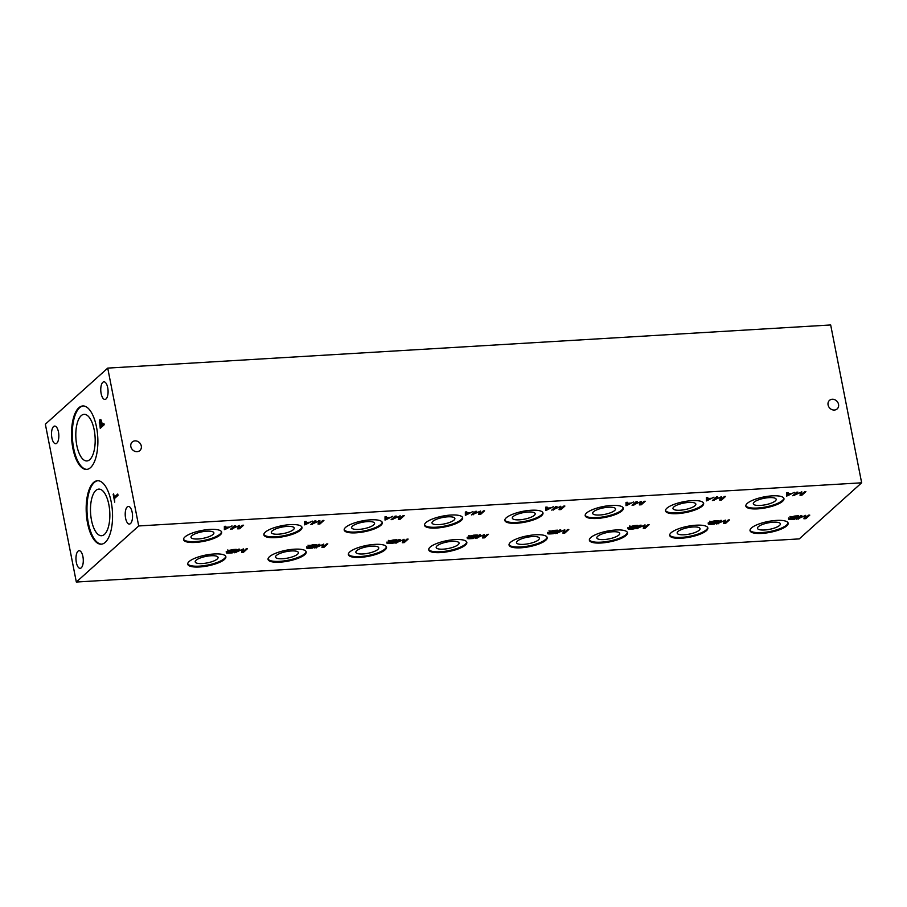 <?xml version="1.0" encoding="UTF-8"?>
<svg xmlns="http://www.w3.org/2000/svg" width="907" height="907" viewBox="0 0 907 907"><rect width="100%" height="100%" fill="white"/><g stroke="black" fill="none" stroke-linecap="round" stroke-linejoin="round"><path stroke-width="1.36" d="M861.65 482.807L799.271 538.894L76.324 582.033L45.35 424.193L107.729 368.106L138.703 525.958L861.65 482.807L830.676 324.967L107.729 368.106M306.044 522.84L305.829 524.45L305.886 522.013L306.044 522.84L309.298 522.285M305.829 524.45L309.321 522.647M312.359 521.106L304.695 524.87L304.695 521.559L306.147 521.48L306.067 522.477L310.115 522.239L312.359 521.106M306.067 522.477L305.92 521.491M305.727 523.963L304.695 524.031M318.686 521.208L310.772 524.507L314.718 520.969L315.942 520.89L312.643 523.861L319.899 520.652L319.343 523.509L322.688 520.493L323.924 520.414L319.978 523.963L318.062 524.076L318.606 520.799M319.343 523.509L319.57 520.675M312.643 523.861L312.484 523.022L314.774 520.958M312.484 524.405L311.781 523.611M319.978 523.963L319.752 523.135M319.275 523.158L318.244 523.226M322.756 520.482L319.82 523.124M76.324 582.033L138.703 525.958M392.686 516.31L385.022 520.074L385.022 516.763L386.473 516.684L386.405 517.682L390.441 517.443L392.686 516.31M403.025 515.698L404.25 515.618L400.304 519.167L398.388 519.28L399.012 516.412L391.098 519.711L395.044 516.174L396.268 516.094L392.969 519.065L400.225 515.856L399.67 518.713L403.025 515.698M553.349 506.718L545.674 510.482L545.674 507.183L547.136 507.092L547.057 508.101L551.093 507.852L553.349 506.718M563.678 506.106L564.902 506.038L560.968 509.575L559.052 509.689L559.676 506.82L551.762 510.119L555.696 506.582L556.921 506.514L553.633 509.473L560.889 506.276L560.322 509.122L563.678 506.106M794.328 492.342L786.664 496.106L786.664 492.796L788.115 492.716L788.036 493.714L792.083 493.476L794.328 492.342M804.656 491.719L805.892 491.651L801.947 495.188L800.031 495.301L800.654 492.444L792.741 495.744L796.686 492.195L797.911 492.127L794.611 495.086L801.867 491.889L801.312 494.734L804.656 491.719M232.033 525.901L224.358 529.665L224.369 526.355L225.82 526.275L225.741 527.273L229.788 527.035L232.033 525.901M242.362 525.278L243.586 525.21L239.652 528.747L237.736 528.86L238.36 526.003L230.446 529.303L234.391 525.754L235.616 525.686L232.317 528.645L239.573 525.448L239.006 528.293L242.362 525.278M246.262 548.746L247.486 548.678L243.552 552.216L241.636 552.329L242.26 549.461L234.346 552.771L238.28 549.223L239.505 549.154L236.217 552.114L243.473 548.916L242.906 551.762L246.262 548.746M232.611 549.563L236.285 549.347L232.339 552.885L228.734 553.1C226.659 553.191 225.922 552.953 226.546 552.386L228.734 551.558L227.861 550.798L232.611 549.563M227.702 549.971L228.734 551.558L227.861 550.798M209.834 529.427A19.421 5.51 -11.1 0 1 221.671 532.182A19.421 5.51 -11.1 0 1 195.39 542.42A19.421 5.51 -11.1 0 1 183.554 539.665A19.421 5.51 -11.1 0 1 209.834 529.427M691.803 500.664A19.421 5.51 -11.1 0 1 703.639 503.419A19.421 5.51 -11.1 0 1 677.359 513.645A19.421 5.51 -11.1 0 1 665.511 510.902A19.421 5.51 -11.1 0 1 691.803 500.664M214.018 553.984A19.421 5.51 -11.1 0 1 225.866 556.728A19.421 5.51 -11.1 0 1 199.574 566.966A19.421 5.51 -11.1 0 1 187.738 564.211A19.421 5.51 -11.1 0 1 214.018 553.984M695.986 525.21A19.421 5.51 -11.1 0 1 707.834 527.965A19.421 5.51 -11.1 0 1 681.542 538.202A19.421 5.51 -11.1 0 1 669.706 535.447A19.421 5.51 -11.1 0 1 695.986 525.21M772.129 495.868A19.421 5.51 -11.1 0 1 783.965 498.623A19.421 5.51 -11.1 0 1 757.685 508.861A19.421 5.51 -11.1 0 1 745.849 506.106A19.421 5.51 -11.1 0 1 772.129 495.868M776.324 520.425A19.421 5.51 -11.1 0 1 788.16 523.169A19.421 5.51 -11.1 0 1 761.869 533.407A19.421 5.51 -11.1 0 1 750.032 530.652A19.421 5.51 -11.1 0 1 776.324 520.425M714.58 520.799L718.253 520.584L714.308 524.121L710.703 524.337C708.628 524.427 707.891 524.189 708.514 523.622L710.703 522.783L709.83 522.035L714.58 520.799M709.671 521.208L710.703 522.783L709.83 522.035M728.23 519.983L729.455 519.915L725.521 523.452L723.593 523.566L724.228 520.697L716.315 523.997L720.249 520.459L721.473 520.391L718.185 523.35L725.441 520.153L724.874 522.999L728.23 519.983M794.906 516.004L798.579 515.788L794.645 519.326L791.029 519.541C788.954 519.632 788.217 519.394 788.841 518.827L791.029 517.999L790.156 517.251L794.906 516.004M789.997 516.412L791.029 517.999L790.156 517.251M808.556 515.187L809.781 515.119L805.847 518.657L803.931 518.77L804.554 515.902L796.641 519.212L800.575 515.664L801.811 515.595L798.511 518.555L805.767 515.357L805.201 518.203L808.556 515.187M724.33 496.514L725.555 496.446L721.621 499.984L719.704 500.097L720.328 497.229L712.414 500.539L716.349 496.991L717.584 496.923L714.285 499.882L721.541 496.685L720.974 499.53L724.33 496.514M714.002 497.138L706.326 500.902L706.338 497.592L707.789 497.501L707.709 498.51L711.757 498.272L714.002 497.138M615.66 530.005A19.421 5.51 -11.1 0 1 627.497 532.76A19.421 5.51 -11.1 0 1 601.216 542.998A19.421 5.51 -11.1 0 1 589.38 540.243A19.421 5.51 -11.1 0 1 615.66 530.005M535.334 534.801A19.421 5.51 -11.1 0 1 547.17 537.556A19.421 5.51 -11.1 0 1 520.89 547.794A19.421 5.51 -11.1 0 1 509.054 545.039A19.421 5.51 -11.1 0 1 535.334 534.801M455.008 539.597A19.421 5.51 -11.1 0 1 466.844 542.352A19.421 5.51 -11.1 0 1 440.564 552.578A19.421 5.51 -11.1 0 1 428.728 549.835A19.421 5.51 -11.1 0 1 455.008 539.597M374.682 544.393A19.421 5.51 -11.1 0 1 386.518 547.148A19.421 5.51 -11.1 0 1 360.238 557.374A19.421 5.51 -11.1 0 1 348.39 554.619A19.421 5.51 -11.1 0 1 374.682 544.393M294.356 549.188A19.421 5.51 -11.1 0 1 306.192 551.944A19.421 5.51 -11.1 0 1 279.9 562.17A19.421 5.51 -11.1 0 1 268.064 559.415A19.421 5.51 -11.1 0 1 294.356 549.188M611.477 505.46A19.421 5.51 -11.1 0 1 623.313 508.215A19.421 5.51 -11.1 0 1 597.033 518.441A19.421 5.51 -11.1 0 1 585.185 515.686A19.421 5.51 -11.1 0 1 611.477 505.46M531.151 510.256A19.421 5.51 -11.1 0 1 542.987 513.011A19.421 5.51 -11.1 0 1 516.695 523.237A19.421 5.51 -11.1 0 1 504.859 520.482A19.421 5.51 -11.1 0 1 531.151 510.256M450.813 515.051A19.421 5.51 -11.1 0 1 462.661 517.795A19.421 5.51 -11.1 0 1 436.369 528.033A19.421 5.51 -11.1 0 1 424.533 525.278A19.421 5.51 -11.1 0 1 450.813 515.051M370.487 519.836A19.421 5.51 -11.1 0 1 382.323 522.591A19.421 5.51 -11.1 0 1 356.043 532.828A19.421 5.51 -11.1 0 1 344.207 530.073A19.421 5.51 -11.1 0 1 370.487 519.836M290.161 524.631A19.421 5.51 -11.1 0 1 301.997 527.386A19.421 5.51 -11.1 0 1 275.717 537.624A19.421 5.51 -11.1 0 1 263.88 534.869A19.421 5.51 -11.1 0 1 290.161 524.631M634.254 525.595L637.927 525.368L633.982 528.917L630.365 529.132C628.29 529.223 627.565 528.985 628.177 528.418L630.365 527.579L629.503 526.831L634.254 525.595M629.333 526.003L630.206 526.752L630.365 527.579L629.503 526.831M647.904 524.779L649.129 524.7L645.183 528.248L643.267 528.362L643.891 525.493L635.977 528.792L639.923 525.255L641.147 525.176L637.848 528.146L645.104 524.949L644.548 527.795L647.904 524.779M553.928 530.391L557.601 530.164L553.655 533.713L550.039 533.928C547.964 534.019 547.238 533.781 547.851 533.214L550.039 532.375L549.177 531.627L553.928 530.391M549.007 530.799L549.88 531.547L550.039 532.375L549.177 531.627M567.578 529.575L568.802 529.495L564.857 533.044L562.941 533.157L563.564 530.289L555.651 533.588L559.596 530.051L560.821 529.971L557.522 532.942L564.778 529.733L564.222 532.59L567.578 529.575M473.59 535.175L477.263 534.96L473.329 538.509L469.713 538.724C467.638 538.815 466.912 538.577 467.524 537.998L469.713 537.171L468.851 536.422L473.59 535.175M468.681 535.595L469.554 536.343L469.713 537.171L468.851 536.422M487.24 534.37L488.476 534.291L484.531 537.84L482.615 537.953L483.238 535.085L475.325 538.384L479.27 534.847L480.495 534.767L477.195 537.738L484.451 534.529L483.896 537.386L487.24 534.37M393.264 539.971L396.937 539.756L393.003 543.293L389.386 543.508C387.312 543.61 386.586 543.372 387.198 542.794L389.386 541.967L388.513 541.218L393.264 539.971M388.355 540.379L389.386 541.967L388.513 541.218M406.914 539.155L408.139 539.087L404.205 542.624L402.289 542.737L402.912 539.88L394.998 543.18L398.933 539.631L400.168 539.563L396.869 542.522L404.125 539.325L403.558 542.171L406.914 539.155M312.938 544.767L316.611 544.551L312.677 548.089L309.06 548.304C306.985 548.406 306.249 548.157 306.872 547.59L309.06 546.762L308.187 546.014L312.938 544.767M308.029 545.175L309.06 546.762L308.187 546.014M326.588 543.951L327.812 543.883L323.878 547.42L321.962 547.533L322.586 544.665L314.672 547.975L318.606 544.427L319.842 544.359L316.543 547.318L323.799 544.121L323.232 546.966L326.588 543.951M644.004 501.31L645.228 501.242L641.294 504.78L639.378 504.893L640.002 502.025L632.088 505.335L636.022 501.786L637.258 501.718L633.959 504.677L641.215 501.48L640.648 504.326L644.004 501.31M633.676 501.934L626 505.698L626 502.387L627.463 502.297L627.383 503.306L631.419 503.068L633.676 501.934M483.352 510.902L484.576 510.822L480.631 514.371L478.715 514.484L479.338 511.616L471.425 514.915L475.37 511.378L476.594 511.299L473.295 514.269L480.563 511.072L479.996 513.918L483.352 510.902M473.023 511.514L465.348 515.278L465.348 511.979L466.799 511.888L466.731 512.897L470.767 512.648L473.023 511.514M386.371 518.044L386.155 519.666L386.212 517.217L386.371 518.044L389.625 517.5M386.155 519.666L389.647 517.852M386.405 517.682L386.246 516.695M386.053 519.178L385.022 519.235M399.67 518.713L399.896 515.879M392.969 519.065L392.81 518.226L395.101 516.162M392.81 519.609L392.107 518.815M400.304 519.167L400.078 518.339M399.602 518.362L398.57 518.43M403.082 515.686L400.146 518.328M466.697 513.249L466.481 514.87L466.538 512.421L466.697 513.249L469.905 512.704M466.481 514.87L469.973 513.056M466.731 512.897L466.572 511.899M466.391 514.382L465.348 514.439M479.996 513.918L480.222 511.083M473.295 514.269L473.137 513.441L475.438 511.378M473.137 514.813L472.434 514.02M480.631 514.371L480.415 513.543M479.928 513.566L478.896 513.634M483.408 510.902L480.472 513.543M547.034 508.453L546.808 510.074L546.864 507.625L547.034 508.453L550.232 507.909M546.808 510.074L550.311 508.26M547.057 508.101L546.91 507.104M546.717 509.587L545.674 509.643M560.322 509.122L560.549 506.287M553.633 509.473L553.463 508.646L555.764 506.582M553.474 510.017L552.76 509.224M560.968 509.575L560.741 508.748M560.254 508.782L559.222 508.838M563.735 506.106L560.798 508.748M627.361 503.657L627.134 505.278L627.191 502.829L627.361 503.657L630.569 503.136M627.134 505.278L630.637 503.464M627.383 503.306L627.236 502.308M627.043 504.791L626 504.848M640.648 504.326L640.886 501.503M633.959 504.677L633.789 503.85L636.09 501.786M633.8 505.233L633.086 504.428M641.294 504.78L641.068 503.952M640.58 503.986L639.56 504.043M644.072 501.31L641.124 503.952M323.232 546.966L323.47 544.143M316.543 547.318L316.373 546.49L318.674 544.427M316.384 547.873L315.67 547.068M323.878 547.42L323.652 546.592M323.164 546.626L322.144 546.683M326.656 543.951L323.708 546.592M308.097 547L311.861 547.749L313.051 546.683L308.051 547.703L307.892 546.876M309.536 546.082L308.029 546.626M309.389 545.368L311.282 546.399L313.516 546.263L314.865 545.039L309.366 546.184L309.196 545.356M308.89 547.477C306.815 547.567 306.09 547.329 306.702 546.762M312.677 548.089L312.393 547.272M315.443 544.619L312.507 547.261M403.558 542.171L403.796 539.348M396.869 542.522L396.71 541.694L399.001 539.631M396.71 543.078L395.996 542.273M404.205 542.624L403.978 541.796M403.49 541.83L402.47 541.887M406.982 539.155L404.046 541.796M388.377 542.216L392.187 542.953L393.377 541.887L388.377 542.908L388.219 542.08M389.874 541.298L388.355 541.842M389.715 540.572L391.62 541.604L393.842 541.468L395.191 540.255L389.693 541.388L389.522 540.561M389.228 542.681C387.153 542.771 386.416 542.533 387.04 541.967M393.003 543.293L392.72 542.477M395.781 539.824L392.833 542.465M483.896 537.386L484.123 534.552M477.195 537.738L477.037 536.899L479.327 534.835M477.037 538.282L476.322 537.488M484.531 537.84L484.304 537.012M483.828 537.035L482.796 537.103M487.308 534.359L484.372 537.001M468.749 537.409L472.513 538.157L473.703 537.091L468.704 538.112L468.545 537.284M470.2 536.502L468.681 537.046M470.041 535.776L471.946 536.808L474.168 536.672L475.529 535.459L470.019 536.593L469.86 535.765M469.554 537.885C467.479 537.987 466.742 537.738 467.366 537.171M473.329 538.509L473.046 537.681M476.107 535.028L473.171 537.67M564.222 532.59L564.449 529.756M557.522 532.942L557.363 532.103L559.653 530.039M557.363 533.486L556.66 532.692M564.857 533.044L564.63 532.216M564.154 532.239L563.122 532.307M567.635 529.563L564.698 532.205M549.03 532.636L552.839 533.361L554.03 532.296L549.041 533.327L548.871 532.488M550.526 531.706L549.007 532.25M550.379 530.992L552.272 532.012L554.494 531.876L555.855 530.663L550.345 531.808L550.186 530.969M549.88 533.089C547.805 533.191 547.08 532.953 547.692 532.375M553.655 533.713L553.383 532.885M556.433 530.232L553.497 532.874M644.548 527.795L644.775 524.96M637.848 528.146L637.689 527.318L639.979 525.255M637.689 528.69L636.986 527.897M645.183 528.248L644.968 527.42M644.48 527.443L643.448 527.511M647.961 524.779L645.024 527.42M629.413 527.817L633.177 528.577L634.356 527.5L629.367 528.532L629.197 527.693M630.853 526.91L629.333 527.455M630.705 526.196L632.598 527.216L634.821 527.08L636.181 525.867L630.671 527.012L630.512 526.173M630.206 528.305C628.132 528.396 627.406 528.157 628.018 527.579M633.982 528.917L633.71 528.089M636.759 525.448L633.823 528.089M278.438 534.189A11.655 3.311 168.9 0 0 294.208 528.055A11.655 3.311 168.9 0 0 282.134 527.046A11.655 3.311 168.9 0 0 271.34 532.545A11.655 3.311 168.9 0 0 278.438 534.189M263.846 534.438A19.421 5.51 168.9 0 0 275.558 536.785A19.421 5.51 168.9 0 0 301.861 526.978M358.775 529.405A11.655 3.311 168.9 0 0 374.546 523.26A11.655 3.311 168.9 0 0 362.471 522.251A11.655 3.311 168.9 0 0 351.667 527.749A11.655 3.311 168.9 0 0 358.775 529.405M344.184 529.643A19.421 5.51 168.9 0 0 355.884 532.001A19.421 5.51 168.9 0 0 382.187 522.194M439.101 524.609A11.655 3.311 168.9 0 0 454.872 518.464A11.655 3.311 168.9 0 0 442.797 517.466A11.655 3.311 168.9 0 0 431.993 522.954A11.655 3.311 168.9 0 0 439.101 524.609M424.51 524.858A19.421 5.51 168.9 0 0 436.21 527.205A19.421 5.51 168.9 0 0 462.513 517.398M519.428 519.813A11.655 3.311 168.9 0 0 535.198 513.668A11.655 3.311 168.9 0 0 523.124 512.67A11.655 3.311 168.9 0 0 512.319 518.158A11.655 3.311 168.9 0 0 519.428 519.813M504.836 520.062A19.421 5.51 168.9 0 0 516.537 522.409A19.421 5.51 168.9 0 0 542.851 512.602M599.754 515.017A11.655 3.311 168.9 0 0 615.524 508.872A11.655 3.311 168.9 0 0 603.45 507.875A11.655 3.311 168.9 0 0 592.645 513.362A11.655 3.311 168.9 0 0 599.754 515.017M585.162 515.267A19.421 5.51 168.9 0 0 596.863 517.614A19.421 5.51 168.9 0 0 623.177 507.807M282.633 558.746A11.655 3.311 168.9 0 0 298.403 552.601A11.655 3.311 168.9 0 0 286.329 551.603A11.655 3.311 168.9 0 0 275.524 557.091A11.655 3.311 168.9 0 0 282.633 558.746M268.041 558.995A19.421 5.51 168.9 0 0 279.741 561.342A19.421 5.51 168.9 0 0 306.056 551.535M362.959 553.95A11.655 3.311 168.9 0 0 378.729 547.805A11.655 3.311 168.9 0 0 366.655 546.808A11.655 3.311 168.9 0 0 355.861 552.295A11.655 3.311 168.9 0 0 362.959 553.95M348.367 554.2A19.421 5.51 168.9 0 0 360.068 556.547A19.421 5.51 168.9 0 0 386.382 546.74M443.285 549.154A11.655 3.311 168.9 0 0 459.055 543.01A11.655 3.311 168.9 0 0 446.981 542.012A11.655 3.311 168.9 0 0 436.188 547.499A11.655 3.311 168.9 0 0 443.285 549.154M428.694 549.404A19.421 5.51 168.9 0 0 440.394 551.751A19.421 5.51 168.9 0 0 466.708 541.944M523.611 544.359A11.655 3.311 168.9 0 0 539.382 538.225A11.655 3.311 168.9 0 0 527.307 537.216A11.655 3.311 168.9 0 0 516.514 542.703A11.655 3.311 168.9 0 0 523.611 544.359M509.02 544.608A19.421 5.51 168.9 0 0 520.731 546.955A19.421 5.51 168.9 0 0 547.034 537.148M603.949 539.563A11.655 3.311 168.9 0 0 619.719 533.429A11.655 3.311 168.9 0 0 607.645 532.42A11.655 3.311 168.9 0 0 596.84 537.919A11.655 3.311 168.9 0 0 603.949 539.563M589.357 539.812A19.421 5.51 168.9 0 0 601.058 542.159A19.421 5.51 168.9 0 0 627.361 532.352M788.013 494.077L787.798 495.687L787.854 493.238L788.013 494.077L791.221 493.544M787.798 495.687L791.289 493.873M788.036 493.714L787.888 492.728M787.695 495.199L786.664 495.267M801.312 494.734L801.539 491.911M794.611 495.086L794.453 494.258L796.743 492.195M794.453 495.641L793.738 494.837M801.947 495.188L801.72 494.36M801.244 494.394L800.212 494.451M804.724 491.719L801.788 494.36M707.687 498.873L707.46 500.483L707.517 498.034L707.687 498.873L710.895 498.34M707.46 500.483L710.963 498.669M707.709 498.51L707.562 497.524M707.369 499.995L706.326 500.063M720.974 499.53L721.212 496.707M714.285 499.882L714.115 499.054L716.417 496.991M714.126 500.437L713.412 499.632M721.621 499.984L721.394 499.156M720.906 499.19L719.886 499.247M724.398 496.514L721.462 499.156M805.201 518.203L805.439 515.38M798.511 518.555L798.341 517.727L800.643 515.664M798.353 519.11L797.638 518.305M805.847 518.657L805.62 517.829M805.133 517.863L804.112 517.92M808.625 515.187L805.677 517.829M790.065 518.237L793.829 518.985L795.02 517.92L790.02 518.94L789.861 518.112M791.505 517.319L789.997 517.863M791.358 516.605L793.251 517.625L795.484 517.5L796.834 516.276L791.335 517.421L791.165 516.593M790.859 518.713C788.784 518.804 788.058 518.566 788.671 517.999M794.645 519.326L794.362 518.498M797.412 515.856L794.475 518.498M724.874 522.999L725.101 520.164M718.185 523.35L718.015 522.523L720.317 520.459M718.027 523.895L717.312 523.101M725.521 523.452L725.294 522.625M724.806 522.659L723.775 522.715M728.287 519.983L725.351 522.625M709.682 523.044L713.503 523.781L714.693 522.704L709.693 523.736L709.523 522.908M711.179 522.115L709.659 522.659M711.031 521.4L712.925 522.421L715.158 522.296L716.507 521.072L711.009 522.217L710.839 521.389M710.532 523.509C708.458 523.6 707.732 523.362 708.344 522.795M714.308 524.121L714.036 523.294M717.086 520.652L714.149 523.294M100.439 426.585L101.845 425.315L100.155 421.029L100.439 426.585L102.57 424.884M101.459 420.905L100.155 421.029M101.845 425.315L102.65 425.27M99.237 423.002L99.883 419.68C100.575 418.853 101.221 419.737 101.811 422.333L102.31 424.895L103.908 423.456L104.169 424.782L100.235 428.319L99.759 422.968M102.31 424.895L104.022 424.034M100.019 421.199L100.722 419.59M100.926 427.696L100.7 426.562M106.051 398.933A8.832 3.639 86.6 0 1 104.951 399.443A8.832 3.639 86.6 0 1 100.926 392.232A8.832 3.639 86.6 0 1 102.797 382.323A8.832 3.639 86.6 0 1 103.897 381.813A8.832 3.639 86.6 0 1 107.922 389.024A8.832 3.639 86.6 0 1 106.051 398.933M130.506 523.554A8.832 3.639 86.6 0 1 129.395 524.065A8.832 3.639 86.6 0 1 125.37 516.854A8.832 3.639 86.6 0 1 127.241 506.934A8.832 3.639 86.6 0 1 128.341 506.435A8.832 3.639 86.6 0 1 132.377 513.645A8.832 3.639 86.6 0 1 130.506 523.554M81.256 567.827A8.832 3.639 86.6 0 1 80.156 568.338A8.832 3.639 86.6 0 1 76.131 561.127A8.832 3.639 86.6 0 1 77.991 551.207A8.832 3.639 86.6 0 1 79.102 550.708A8.832 3.639 86.6 0 1 83.127 557.918A8.832 3.639 86.6 0 1 81.256 567.827M56.801 443.206A8.832 3.639 86.6 0 1 55.701 443.716A8.832 3.639 86.6 0 1 51.676 436.505A8.832 3.639 86.6 0 1 53.547 426.596A8.832 3.639 86.6 0 1 54.647 426.086A8.832 3.639 86.6 0 1 58.672 433.297A8.832 3.639 86.6 0 1 56.801 443.206M105.223 542.363A31.79 13.083 86.6 0 1 101.255 544.189A31.79 13.083 86.6 0 1 86.766 518.237A31.79 13.083 86.6 0 1 93.489 482.547A31.79 13.083 86.6 0 1 97.468 480.733A31.79 13.083 86.6 0 1 111.958 506.684A31.79 13.083 86.6 0 1 105.223 542.363M90.553 467.593A31.79 13.083 86.6 0 1 86.584 469.418A31.79 13.083 86.6 0 1 72.095 443.466A31.79 13.083 86.6 0 1 78.818 407.776A31.79 13.083 86.6 0 1 82.798 405.962A31.79 13.083 86.6 0 1 97.287 431.913A31.79 13.083 86.6 0 1 90.553 467.593M117.763 494.032L118.012 495.347L114.543 498.476L114.724 502.172L113.171 494.27L113.636 493.85L114.282 497.149L117.763 494.032M114.282 497.149L117.865 494.598M114.77 498.272L114.543 497.138M225.718 527.636L225.503 529.246L225.56 526.797L225.718 527.636L228.972 527.08M225.503 529.246L228.995 527.432M225.741 527.273L225.594 526.287M225.401 528.758L224.358 528.826M239.006 528.293L239.244 525.47M232.317 528.645L232.158 527.817L234.448 525.754M232.158 529.2L231.444 528.396M239.652 528.747L239.425 527.919M238.938 527.953L237.917 528.01M242.43 525.278L239.493 527.919M242.906 551.762L243.144 548.939M236.217 552.114L236.047 551.286L238.348 549.223M236.058 552.669L235.344 551.864M243.552 552.216L243.325 551.388M242.838 551.422L241.818 551.479M246.319 548.746L243.382 551.388M227.77 551.796L231.534 552.544L232.725 551.479L227.725 552.499L227.566 551.671M229.21 550.878L227.691 551.422M229.063 550.164L230.956 551.184L233.19 551.059L234.539 549.835L229.04 550.98L228.87 550.152M228.564 552.272C226.489 552.363 225.764 552.125 226.376 551.558M232.339 552.885L232.067 552.057M235.117 549.415L232.181 552.057M135.007 440.87A5.737 4.966 -132 0 1 140.732 444.362A5.737 4.966 -132 0 1 139.905 450.53A5.737 4.966 -132 0 1 132.365 449.589A5.737 4.966 -132 0 1 132.229 442.004A5.737 4.966 -132 0 1 135.007 440.87M832.252 399.25A5.737 4.966 -132 0 1 837.989 402.753A5.737 4.966 -132 0 1 837.15 408.921A5.737 4.966 -132 0 1 829.622 407.98A5.737 4.966 -132 0 1 829.474 400.384A5.737 4.966 -132 0 1 832.252 399.25M198.111 538.985A11.655 3.311 168.9 0 0 213.882 532.851A11.655 3.311 168.9 0 0 201.808 531.842A11.655 3.311 168.9 0 0 191.014 537.329A11.655 3.311 168.9 0 0 198.111 538.985M183.52 539.234A19.421 5.51 168.9 0 0 195.22 541.581A19.421 5.51 168.9 0 0 221.535 531.774M680.08 510.222A11.655 3.311 168.9 0 0 695.85 504.088A11.655 3.311 168.9 0 0 683.776 503.079A11.655 3.311 168.9 0 0 672.983 508.566A11.655 3.311 168.9 0 0 680.08 510.222M665.489 510.471A19.421 5.51 168.9 0 0 677.189 512.818A19.421 5.51 168.9 0 0 703.503 503.011M202.306 563.542A11.655 3.311 168.9 0 0 218.077 557.397A11.655 3.311 168.9 0 0 206.002 556.399A11.655 3.311 168.9 0 0 195.198 561.887A11.655 3.311 168.9 0 0 202.306 563.542M187.715 563.78A19.421 5.51 168.9 0 0 199.415 566.138A19.421 5.51 168.9 0 0 225.73 556.331M684.275 534.767A11.655 3.311 168.9 0 0 700.045 528.634A11.655 3.311 168.9 0 0 687.971 527.625A11.655 3.311 168.9 0 0 677.166 533.123A11.655 3.311 168.9 0 0 684.275 534.767M669.683 535.017A19.421 5.51 168.9 0 0 681.384 537.375A19.421 5.51 168.9 0 0 707.687 527.568M760.406 505.426A11.655 3.311 168.9 0 0 776.177 499.292A11.655 3.311 168.9 0 0 764.102 498.283A11.655 3.311 168.9 0 0 753.309 503.782A11.655 3.311 168.9 0 0 760.406 505.426M745.815 505.675A19.421 5.51 168.9 0 0 757.515 508.022A19.421 5.51 168.9 0 0 783.829 498.215M764.601 529.983A11.655 3.311 168.9 0 0 780.371 523.838A11.655 3.311 168.9 0 0 768.297 522.84A11.655 3.311 168.9 0 0 757.492 528.327A11.655 3.311 168.9 0 0 764.601 529.983M750.01 530.232A19.421 5.51 168.9 0 0 761.71 532.579A19.421 5.51 168.9 0 0 788.024 522.772M81.188 415.678A23.344 9.614 -93.4 0 0 76.245 441.879A23.344 9.614 -93.4 0 0 86.879 460.949A23.344 9.614 -93.4 0 0 95.088 437.072A23.344 9.614 -93.4 0 0 84.102 414.34A23.344 9.614 -93.4 0 0 81.188 415.678M83.195 405.951A31.79 13.083 -93.4 0 0 79.623 407.731A31.79 13.083 -93.4 0 0 72.832 442.933A31.79 13.083 -93.4 0 0 86.981 469.384M95.847 490.449A23.344 9.614 -93.4 0 0 90.915 516.65A23.344 9.614 -93.4 0 0 101.55 535.72A23.344 9.614 -93.4 0 0 109.758 511.843A23.344 9.614 -93.4 0 0 98.772 489.111A23.344 9.614 -93.4 0 0 95.847 490.449M97.865 480.721A31.79 13.083 -93.4 0 0 94.294 482.501A31.79 13.083 -93.4 0 0 87.503 517.704A31.79 13.083 -93.4 0 0 101.652 544.155M305.965 523.758L305.806 522.931M386.291 518.963L386.133 518.135M466.617 514.167L466.459 513.339M546.955 509.383L546.785 508.544M627.281 504.587L627.111 503.748M787.934 494.995L787.775 494.168M707.607 499.791L707.449 498.963M225.639 528.554L225.48 527.727"/></g></svg>
